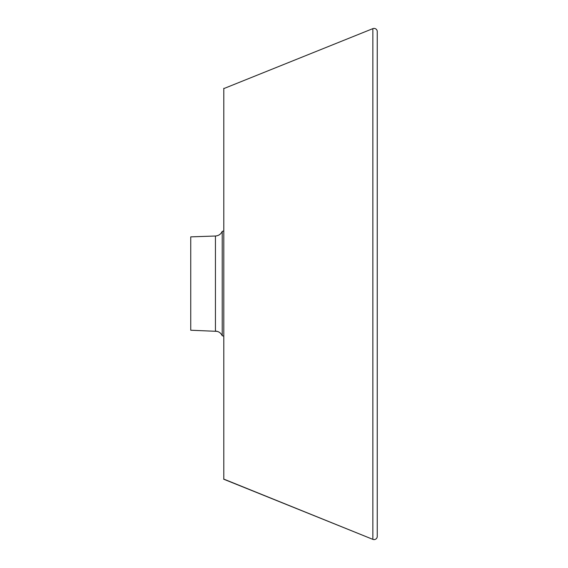 <?xml version="1.0" encoding="UTF-8"?>
<svg xmlns="http://www.w3.org/2000/svg" width="568" height="568" viewBox="0 0 568 568"><rect width="100%" height="100%" fill="white"/><g stroke="black" fill="none" stroke-linecap="round" stroke-linejoin="round"><path stroke-width="0.85" d="M223.799 459.618L223.799 336.171L222.223 335.731L222.223 231.375L223.799 230.935L223.799 107.487M223.799 230.935L222.216 231.375C220.853 234.215 218.588 235.755 215.442 236.011L190.741 236.87L190.741 330.235L217.154 331.35M223.799 478.81L223.799 88.296M223.764 88.615L372.864 28.634A3.195 3.195 89.8 0 1 374.063 28.4A3.195 3.195 0 0 1 377.258 31.595L377.258 536.405A3.195 3.195 0 0 1 374.063 539.6A3.195 3.195 90.2 0 1 372.864 539.366L223.764 479.087M377.251 536.164L377.251 31.836M223.65 479.186L372.864 539.366L372.864 28.634M222.223 335.731C220.853 332.891 218.588 331.35 215.442 331.094C218.595 331.336 220.86 332.884 222.223 335.731L223.799 336.171L222.223 335.731M215.442 236.011C218.595 235.77 220.86 234.222 222.223 231.375C220.86 234.222 218.595 235.77 215.442 236.011L215.442 331.094M377.258 536.093L377.258 535.368M377.258 533.16L377.258 52.838M377.258 47.542L377.258 41.862M377.258 37.069L377.258 33.895M377.258 32.34L377.258 31.879"/></g></svg>
